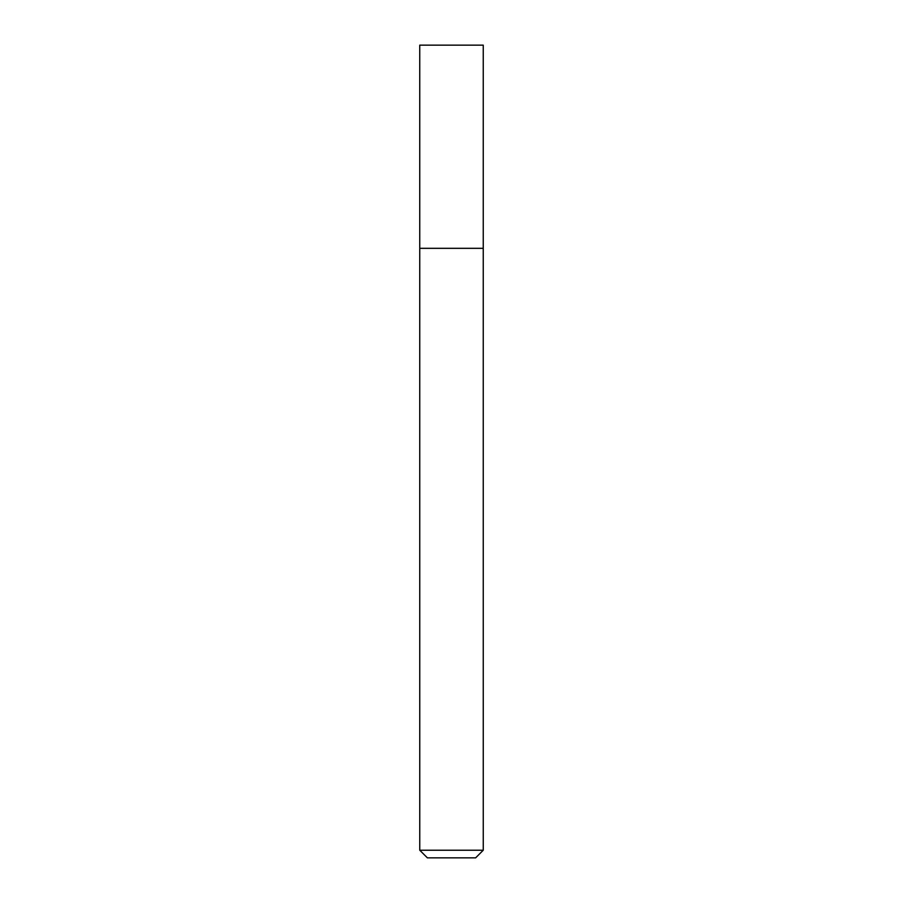 <?xml version="1.0" encoding="UTF-8"?>
<svg xmlns="http://www.w3.org/2000/svg" width="903" height="903" viewBox="0 0 903 903"><rect width="100%" height="100%" fill="white"/><g stroke="black" fill="none" stroke-linecap="round" stroke-linejoin="round"><path stroke-width="0.68" stroke-dasharray="4.51 3.39" d="M483.24 248.325L419.748 248.325L483.24 248.325M483.252 850.231L419.76 850.231M475.633 857.85L427.379 857.85M483.24 45.15L419.748 45.15"/><path stroke-width="1.35" d="M451.5 248.325L483.24 248.325L483.24 45.15L419.748 45.15L419.748 248.325L483.24 248.325L483.252 850.231L419.76 850.231L419.748 248.325L451.5 248.325M419.76 850.231L427.379 857.85L475.633 857.85L483.252 850.231"/></g></svg>
